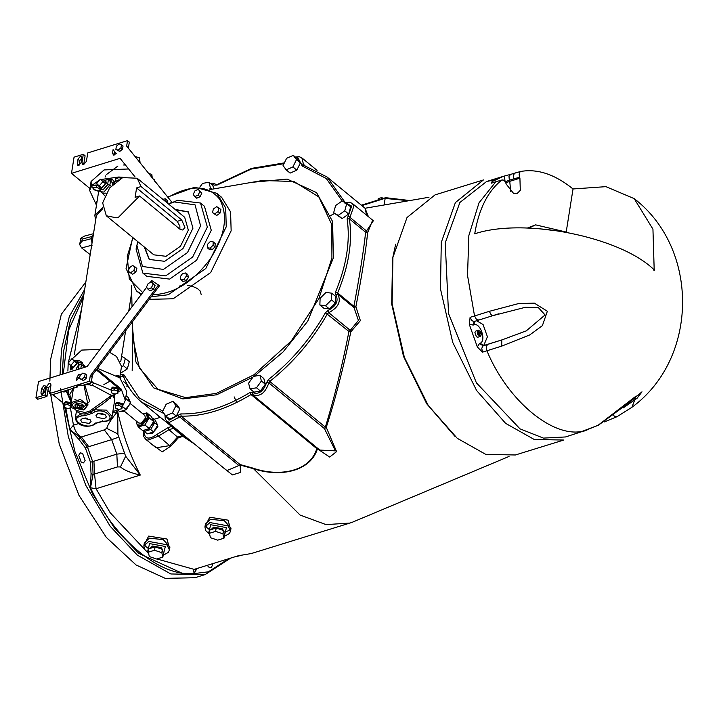 <?xml version="1.0" encoding="UTF-8"?>
<svg xmlns="http://www.w3.org/2000/svg" width="719" height="719" viewBox="0 0 719 719"><rect width="100%" height="100%" fill="white"/><g stroke="black" fill="none" stroke-linecap="round" stroke-linejoin="round"><path stroke-width="1.08" d="M102.458 207.683L94.836 215.493L95.618 220.293M101.909 192.728L104.821 195.793M99.716 190.499L99.231 191.236L94.549 189.654C92.293 187.947 92.904 187.201 96.382 187.425L99.276 188.405M99.024 190.697L99.231 191.236M94.836 215.493L98.683 191.335M115.84 181.116L114.303 181.215L114.636 183.453L112.811 182.959L112.541 184.648M106.169 193.105L102.556 193.258L100.651 191.694L103.913 192.081L109.863 185.107L110.501 181.062L111.984 179.319L108.803 179.193L108.245 180.649L110.501 181.062L112.811 182.959L114.303 181.215L111.984 179.319M99.689 179.957L92.077 185.259L98.161 184.945M104.039 180.667L108.803 179.193M102.404 180.963L105.1 181.089L106.673 182.374L107.356 184.774L103.185 189.654L100.912 189.385L99.339 188.09L98.71 185.43M105.1 181.089L105.783 183.489L101.622 188.369L99.339 188.09M99.24 185.915L101.694 187.929L105.369 183.615L100.3 179.238L102.925 181.601L99.24 185.915L96.625 183.552L100.3 179.238M105.369 183.615L102.925 181.601M115.355 179.085L118.806 177.009L100.687 179.552M97.011 201.769L95.6 203.1L95.708 202.425L97.119 201.095M98.638 185.817L93.236 185.178L91.681 186.554L92.077 185.259L89.65 190.463L95.591 203.234M123.282 177.341L118.806 177.009L121.996 177.899M91.403 186.158L91.061 181.521L104.102 169.927L128.656 168.974M170.421 203.234L171.661 201.949L126.652 146.092L127.515 140.636L87.745 152.922L86.406 161.362L83.799 164.417L82.379 164.238L81.948 162.737L83.287 154.306L74.057 157.155L71.496 173.351L120.082 158.342L135.046 176.91M71.496 173.351L89.956 188.531M167.976 203.558L167.419 200.43L165.46 198.821L162.26 199.379M113.081 149.642L116.226 153.551L113.629 155.07L112.497 153.3L113.081 149.642M81.795 157.973L81.049 162.701L78.82 165.307L77.598 165.163L77.976 159.151L80.213 156.535L81.436 156.688L81.795 157.973M121.448 144.69L123.039 145.993L122.545 149.112L119.749 151.457L115.858 149.372L118.159 150.145L120.954 147.799L121.448 144.69L119.147 143.917L116.352 146.263L115.858 149.372M122.94 146.586L122.634 148.527M122.545 149.112L120.954 147.799M119.749 151.457L118.159 150.145M171.661 201.949L126.652 146.092M168.174 203.279L166.215 201.671L165.46 198.821M150.19 282.585L151.727 280.536L159.501 285.749L91.25 376.594L90.27 375.794L89.408 381.25L49.629 393.536L50.968 385.096L50.546 383.595L49.117 383.425L46.51 386.48L45.18 394.911L35.95 397.76L38.511 381.564L87.107 366.555L146.631 287.321M200.52 203.028L204.439 206.254L211.269 230.287L196.593 260.242L169.639 279.098L146.811 276.348L142.892 273.121L165.721 275.871L192.674 257.016L207.351 227.069L200.52 203.028L177.692 200.277L168.884 203.953L174.115 201.913L195.047 204.843L200.592 225.829L187.488 252.576L163.429 269.409L142.488 266.479L136.952 245.494L137.76 241.62M134.893 266.821L136.853 268.43L135.864 272.043L132.602 274.325L128.359 271.387L130.642 272.708L133.905 270.425L134.893 266.821L132.611 265.491L129.339 267.774L128.359 271.387M198.336 189.34L201.859 193.114L200.08 196.745L196.736 198.21L194.777 196.602L198.12 195.128L199.9 191.497L198.336 189.34L194.984 190.805L193.204 194.436L194.777 196.602M218.98 207.989L220.94 209.606L219.951 213.21L216.689 215.493L212.447 212.563L214.729 213.885L217.992 211.602L218.98 207.989L216.698 206.668L213.426 208.95L212.447 212.563M213.201 241.872L215.161 243.48L215.044 246.824L212.078 249.772L209.238 249.367L207.279 247.758L210.119 248.154L213.085 245.215L213.201 241.872L210.361 241.467L207.405 244.415L207.279 247.758M185.799 272.941L187.758 274.55L188.513 277.408L186.059 280.805L182.851 281.363L180.891 279.754L184.1 279.197L186.554 275.79L185.799 272.941L182.599 273.499L180.145 276.896L180.891 279.754M158.522 284.949L90.27 375.794M79.566 378.518L83.458 380.594L85.543 378.922L86.253 378.248L86.747 375.129L85.157 373.826L84.662 376.945L81.867 379.281L79.566 378.518L80.061 375.399L82.856 373.053L85.157 373.826M81.148 374.482L78.901 374.347L77.059 377.035L76.484 380.693L79.953 376.073M44.758 391.837L45.504 387.11L45.144 385.824L43.922 385.672L41.684 388.287L40.938 393.014L41.307 394.3L42.529 394.452L44.758 391.837M148.024 289.236L149.983 290.844L153.336 289.371L155.115 285.74L151.583 281.974L148.231 283.439L146.451 287.07L148.024 289.236L151.376 287.762L153.156 284.131L151.583 281.974M83.458 380.594L81.867 379.281M86.253 378.248L84.662 376.945M86.343 377.664L86.648 375.722M89.408 381.25L91.214 382.733L81.984 385.582L81.157 384.908L76.708 386.283L77.526 386.957L51.435 395.019L49.629 393.536M155.115 285.74L153.156 284.131M153.336 289.371L151.376 287.762M188.513 277.408L186.554 275.79M186.059 280.805L184.1 279.197M212.078 249.772L210.119 248.154M215.044 246.824L213.085 245.215M219.951 213.21L217.992 211.602M216.689 215.493L214.729 213.885M201.859 193.114L199.9 191.497M200.08 196.745L198.12 195.128M135.864 272.043L133.905 270.425M132.602 274.325L130.642 272.708M151.224 296.767L168.273 294.754L205.814 268.484L226.242 226.773L225.676 207.872L216.743 193.294L221.641 197.321L230.574 211.898L231.15 230.799L210.712 272.51L173.171 298.78L149.291 299.338M172.821 401.328L176.739 404.545L179.885 408.868L176.326 416.13L169.63 419.069L165.712 415.852L172.407 412.913L175.966 405.651L172.821 401.328L166.125 404.267L162.566 411.529L165.712 415.852M259.901 375.291L263.819 378.518L265.32 384.216L260.413 391.019L254.005 392.134L250.086 388.916L256.494 387.802L261.401 380.989L259.901 375.291L253.483 376.405L248.576 383.209L250.086 388.916M331.72 293.199L335.638 296.417L335.396 303.103L329.473 308.999L323.784 308.199L319.865 304.982L325.554 305.773L331.477 299.886L331.72 293.199L326.031 292.399L320.108 298.295L319.865 304.982M346.729 203.603L350.647 206.82L348.679 214.037L342.145 218.612L333.652 212.743L338.227 215.394L344.761 210.82L346.729 203.603L342.154 200.952L335.62 205.526L333.652 212.743M293.316 155.349L297.235 158.575L300.38 162.889L296.821 170.151L290.117 173.099L286.198 169.873L292.903 166.934L296.462 159.672L293.316 155.349L286.611 158.288L283.052 165.55L286.198 169.873M211.952 189.223L210.442 187.983L208.941 182.284L212.86 185.511L213.759 188.917M127.317 368.901L123.398 365.674L125.367 358.457L129.285 361.684L127.317 368.901L120.441 373.278M179.885 408.868L175.966 405.651M176.326 416.13L172.407 412.913M265.32 384.216L261.401 380.989M260.413 391.019L256.494 387.802M335.396 303.103L331.477 299.886M329.473 308.999L325.554 305.773M348.679 214.037L344.761 210.82M342.145 218.612L338.227 215.394M300.38 162.889L296.462 159.672M296.821 170.151L292.903 166.934M208.941 182.284L202.524 183.399L199.855 187.111M209.615 189.133L210.442 187.983M121.43 367.058L123.398 365.674M125.367 358.457L121.592 356.273M132.179 370.842L132.691 334.865M368.434 216.707L365.063 208.249L366.645 215.233M373.359 220.76L365.629 232.246C363.688 250.374 359.779 275.062 353.901 306.321L355.896 306.734C361.918 275.521 365.827 250.841 367.625 232.695L372.64 220.167M137.68 241.908L136.071 249.089L142.892 273.121M175.103 209.418L188.324 211.871L192.962 228.184L183.003 248.513L164.705 261.312L149.21 259.451L144.24 246.959M175.598 209.822L188.567 212.078M149.462 259.649L144.735 247.354M137.176 178.231L184.693 217.291L188.342 230.17L180.487 246.204L166.053 256.306L153.83 254.832L106.313 215.772L102.655 202.893L109.603 187.965L122.688 177.593L137.176 178.231L141.05 186.536L181.709 219.969L177.26 221.344L136.601 187.92L141.05 186.536M181.709 219.969L184.918 227.348L182.86 230.035L180.217 229.415L139.558 195.99L118.536 217.246L116.316 217.794L106.313 215.772M179.894 229.154L179.849 226.143L177.26 221.344M139.558 195.99L135.1 197.365L136.601 187.92M123.479 376.334C127.569 386.921 133.68 395.567 141.796 402.272L171.652 426.484L168.201 427.544L168.965 429.701L173.522 428.299L171.652 426.484M189.933 440.262L172.902 427.347M154.019 419.303L160.211 417.415M156.643 423.087L157.946 426.798L152.006 433.764L148.797 433.413M152.482 418.045L155.421 420.453L157.632 425.226L153.605 431.93L147.359 433.863L144.42 431.445L150.666 429.513L154.693 422.817L152.051 418.17M157.632 425.226L154.693 422.817M153.605 431.93L150.666 429.513M143.872 430.268L144.42 431.445M153.264 422.026L153.219 423.266L147.647 429.809L145.283 429.836M146.838 412.814L151.242 416.436L153.587 421.487L149.318 428.587L142.704 430.627L138.3 427.005L144.914 424.956L149.184 417.865L146.838 412.814L145.553 413.209M153.587 421.487L149.184 417.865M149.318 428.587L144.914 424.956M137.329 424.911L138.3 427.005M136.071 420.858L137.131 424.758L140.753 425.19L147.359 417.451L146.272 413.641L147.134 414.351L148.213 418.161L141.616 425.9L137.599 425.064M146.272 413.641L142.245 413.344M130.463 403.656L144.789 415.447L145.526 418.018L141.059 423.248L138.614 422.952L124.288 411.169M130.552 402.604L130.472 403.575L123.875 411.313L120.981 411.304M128.53 399.054L130.552 402.523M126.041 395.72L128.225 397.517L130.57 402.568L126.301 409.659L119.687 411.708L117.44 409.848M125.304 400.366L126.167 398.937L125.69 397.931M121.897 406.037L126.301 409.659M126.167 398.937L130.57 402.568M110.106 398.623L111.724 395.18M168.201 427.544L156.715 434.546L169.684 445.636L171.023 445.987L178.33 437.781L182.878 436.379L183.03 435.552L177.728 436.909L169.684 445.636L156.05 447.775L145.606 439.183L147.611 440.199L158.252 436.235L168.965 429.701L178.33 437.781M151.538 444.063L162.26 451.874L171.023 445.987M174.268 428.344L173.522 428.299L182.878 436.379L194.445 443.974M158.45 415.968L159.969 417.469M126.185 386.184L127.29 385.842L128.989 387.523M221.057 465.849L232.408 474.926L240.73 472.356L240.038 465.031L252.962 468.545C281.102 478.063 310.797 470.774 317.421 448.836L316.791 448.629C310.482 470.621 281.012 477.767 252.926 468.114L300.084 515.056L326.049 524.609L349.892 523.072L352.094 522.336L509.043 456.439M169.639 548.759L166.961 539.025L148.662 536.095L143.935 545.308M230.736 529.885L228.049 520.152L209.75 517.222L205.032 526.425M350.809 331.854L360.372 320.62L355.896 306.734L354.036 307.624L358.413 320.431L350.27 330.381L350.809 331.854L348.958 331.477C341.947 367.058 334.074 398.937 325.339 427.122L326.264 427.356C335.369 399.207 343.556 367.373 350.809 331.854M164.921 414.764L165.271 418.988L166.961 421.379L169.369 422.404L181.161 416.121C203.225 416.616 226.512 409.417 251.012 394.542L316.791 448.629L318.068 448.593L317.421 448.836L329.662 457.041L336.582 451.622L326.264 427.356L324.449 428.605L335.422 450.876L319.793 450.067M212.644 563.831L212.581 565.287L210.955 567.704L208.699 567.057L207.369 565.458M82.622 453.482L85.112 460.493L83.485 462.901L81.238 462.263L78.748 455.253L80.375 452.844L82.622 453.482M144.303 542.989L149.336 538.172L163.249 539.618L169.927 546.952L169.333 548.157M163.159 555.302L168.363 552.345L169.459 549.918L166.835 544.741L148.815 541.443L143.854 545.856L144.321 542.899L145.301 546.089L148.815 548.894M150.001 548.444L152.518 546.018L161.532 547.662L162.737 550.907M148.294 552.183L148.833 548.804L155.079 546.871L162.368 549.334L163.402 553.72L162.871 557.099L161.829 552.704L154.54 550.251L148.294 552.183L149.336 556.569L156.625 559.023L162.871 557.099M155.079 546.871L154.54 550.251M162.368 549.334L161.829 552.704M209.912 530.011L206.425 527.252L205.409 524.025L210.424 519.289L224.346 520.745L231.024 528.088L229.864 529.822L227.959 530.946L223.834 532.051M211.098 529.57L213.615 527.144L222.629 528.789L223.834 532.033M209.391 533.3L209.93 529.93L216.176 527.998L223.456 530.46L224.499 534.846L223.969 538.216L222.926 533.831L215.637 531.377L209.391 533.3L210.433 537.695L217.722 540.149L223.969 538.216M216.176 527.998L215.637 531.377M223.456 530.46L222.926 533.831M381.313 199.028L381.537 197.635L383.587 198.327M378.005 200.044L378.23 198.651L381.537 197.635M85.849 281.992L61.34 314.248L50.591 359.545L49.881 381.169M50.384 392.601L59.246 444.099L78.964 495.355L106.349 537.435L136.071 564.972L165.253 578.364L194.984 577.716L205.176 574.571L170.825 573.969L137.347 555.14L110.214 526.308L85.777 485.325L68.341 436.855L60.486 388.278M180.065 285.65L179.507 286.818M345.147 202.758L349.614 202.237L352.292 203.432L353.892 206.038L349.955 217.363L366.214 230.727L367.625 232.695L365.629 232.246L349.371 218.882L349.955 217.363L348.284 215.817L347.115 218.864C350.414 241.063 346.549 265.482 335.512 292.112L335.782 294.718C338.901 300.785 336.33 306.051 328.044 310.518L325.428 312.711C310.626 338.82 291.608 361.118 268.385 379.605L266.605 382.562C263.37 391.594 258.633 394.902 252.387 392.511L249.844 392.574C225.613 407.287 202.596 414.396 180.775 413.91L169.082 420.193L165.442 415.483M249.844 392.574L251.012 394.542L252.279 394.506C259.568 397.31 265.095 393.437 268.861 382.912L269.751 381.43C293.244 362.736 312.477 340.186 327.442 313.79L328.754 312.693C338.406 307.48 341.417 301.333 337.777 294.26L337.642 292.957L353.901 306.321L354.036 307.624L337.777 294.26L335.782 294.718M252.926 468.114L240.038 464.528L240.038 465.031L226.836 470.603L166.961 421.379M128.009 385.869L127.29 385.842M196.044 568.954L194.337 573.196L196.826 568.711M156.868 558.951L194.157 569.385L238.366 555.733L251.291 553.54L238.366 555.733L194.157 569.385L193.195 570.778L194.337 573.196C161.317 578.076 114.519 539.565 90.504 487.752L93.084 474.45L92.571 461.409L87.547 447.263L79.935 437.44L69.806 429.45L78.838 439.309L79.935 437.44L81.391 436.963L88.761 446.688L111.67 439.606C117.161 437.907 119.444 436.766 118.518 436.172M78.838 439.309L85.399 447.955L88.761 446.688M85.399 447.955L90.486 462.272L93.919 461.212L94.549 474.001L117.467 466.928L120.45 466.937C124.243 470.235 130.849 472.949 140.268 475.07L125.609 456.161M90.486 462.272L91.043 473.677L93.084 474.45L94.549 474.001L96.058 488.731L140.268 475.07C130.103 455.082 122.572 433.899 117.682 411.511C111.544 418.62 107.904 424.246 106.754 428.38L104.3 429.89L111.67 439.606L116.829 454.138L93.919 461.212M117.952 434.627L117.592 433.791L106.754 428.38M120.45 466.937L125.636 456.25L117.934 434.573L117.682 411.511L112.631 413.066M124.477 453.321L116.829 454.138L117.467 466.928M91.043 473.677L90.504 487.752L96.058 488.731L110.151 512.701L148.644 553.639M70.103 406.253L73.473 425.163L69.806 429.45L65.762 407.835M234.142 396.861L236.731 402.451M435.049 194.885L407.026 217.506L392.916 257.366L392.107 303.849L404.357 357.325L428.254 405.48L457.266 438.32L485.9 454.444L515.406 454.974L563.768 440.037L534.271 439.498L505.637 423.374L476.616 390.534L452.727 342.388L440.477 288.903L441.286 242.42L455.388 202.569L483.42 179.948L435.049 194.885M504.405 176.02L505.106 181.781L509.34 180.226L508.989 176.38L510.616 174.384L503.228 176.371L491.967 181.691L491.347 183.174L495.804 181.799L479.007 202.848L468.842 235.571L467.53 275.449L474.549 315.983L470.091 317.358L469.345 324.494L477.326 346.953L482.458 352.157L486.916 350.773C507.677 401.193 554.196 439.444 584.304 430.843L565.52 436.954L543.429 438.105L519.99 428.848L476.4 382.859L448.539 313.565L445.223 242.869L459.89 202.479L486.601 181.503L495.166 179.777M510.427 174.429L520.862 171.428C537.641 168.57 555.023 174.42 573.025 188.962L605.928 186.652L634.176 198.615L652.942 229.154L654.164 269.005L654.056 269.679L653.562 269.274C619.275 236.443 523.702 217.489 474.711 233.81C478.791 209.184 487.761 191.326 501.601 180.217L503.048 179.93L505.035 181.422L506.419 184.361L513.546 193.384L516.997 193.672L520.295 190.301L519.918 178.204L519.118 174.744L519.729 172.218L520.862 171.428M582.147 431.813L587.064 429.962M489.333 311.318L491.095 314.724L493.009 315.605L525.319 307.31L538.27 307.498L545.074 314.949L526.245 330.893L501.817 339.934L501.691 346.118L529.696 334.946L542.387 325.662L547.348 311.273L534.352 303.121L518.516 303.589L489.333 311.318L474.549 315.983L476.436 319.344L478.908 320.045M617.297 416.526L631.947 407.26L636.225 395.971L598.028 425.315L584.655 430.735M527.333 228.067L535.637 224.867L528.869 228.103M573.025 188.962L566.204 232.021M565.664 231.922L535.637 224.867M535.97 228.399L564.595 231.734M480.544 332.259L480.849 333.113L481.433 332.996L477.883 334.515L480.364 336.429L477.811 337.211L476.427 336.816L474.899 332.502L475.906 331.019L478.45 330.237L477.443 331.72L477.578 333.661L480.921 332.142M477.883 334.515L477.578 333.661M480.849 333.113L477.506 334.641M481.227 332.996L481.433 332.996C481.469 335.791 480.634 336.168 478.953 334.128M498.564 313.844L474.261 321.492L471.979 320.719L470.091 317.358M598.505 425.145L598.028 425.315M613.765 415.609L614.781 416.418L617.055 416.678M580.197 432.119L598.451 425.172L629.305 402.487L642.004 391.828L637.07 398.263L623.256 407.898M178.833 417.991L178.042 415.429M99.986 349.407L81.75 350.072L72.116 358.97M119.929 376.522L121.529 366.402L116.478 356.426L109.522 352.274M80.959 367.553L81.427 364.641L80.447 361.208L82.352 362.771L83.737 366.546L85.552 367.041L80.654 361.378M70.273 364.964L70.902 367.625L73.185 367.903L77.346 363.023L76.663 360.614L78.236 361.909L78.919 364.308L76.538 368.2M72.79 369.126L70.902 367.625M76.663 360.614L73.967 360.498M71.864 358.763L76.933 363.149L73.257 367.463L70.804 365.45L74.488 361.136L71.864 358.763L68.188 363.077L70.804 365.45M76.933 363.149L74.488 361.136M84.635 367.319L63.721 373.781M109.567 381.412L103.887 384.548M74.911 399.602L83.036 402.586M121.502 389.752L125.304 400.375L126.724 391.433L119.839 377.852L97.469 368.317M91.268 382.373L91.762 379.255M87.466 383.892L88.662 384.872L91.457 382.526M86.361 384.099L89.839 384.935M89.201 384.422L91.52 385.609L93.38 383.434L91.664 381.196M77.679 385.977L77.526 386.957M50.995 384.89L48.317 387.954L46.978 396.394L45.18 394.911M45.486 387.244L43.491 389.77L42.745 394.497L40.938 393.014M46.978 396.394L37.756 399.243L35.95 397.76M92.427 375.03L91.214 382.733M96.292 369.881L121.385 390.507L121.556 389.374L96.885 369.09M64.108 403.889L52.802 394.596M49.854 392.17L47.903 390.57M45.297 388.422L44.587 387.838M72.035 405.759L71.181 406.019M66.822 391.693L70.3 399.629M125.304 400.375L122.733 405.741M118.419 409.3L112.838 411.789M75.028 409.228L70.974 407.287M115.543 405.588L115.462 403.736L116.9 402.46L122.113 403.413L122.877 404.914L122.221 406.648L122.239 404.608L119.039 403.224L115.813 403.871L115.48 406.001L118.698 405.354L121.906 406.729L121.888 408.76L118.662 409.408L115.462 408.024L115.48 406.001M80.798 409.722L89.677 401.427L84.815 384.908L83.916 384.971L88.006 405.004L80.348 399.467L71.172 402.64L73.581 387.406M77.571 408.221L77.742 408.76C62.616 403.988 84.599 397.194 86.181 406.154L88.006 405.004L83.593 409.965M73.473 388.197L69.842 394.219L71.442 404.734L75.091 408.113L83.755 409.965M74.929 406.001L75.135 404.653L76.771 403.197L82.712 404.285L83.575 405.983L83.359 407.34L82.496 405.633L76.565 404.545L74.929 406.001L75.792 407.709L81.723 408.787L83.359 407.34M79.45 407.961L77.31 407.233L77.005 405.947L78.838 405.381L80.977 406.1L81.292 407.394L79.45 407.961L79.881 405.255M77.31 407.233L77.535 405.777M73.248 388.278L72.808 392.313M88.653 384.872L84.815 384.71M92.284 385.186L112.065 395.747L113.395 396.241L115.013 394.614L111.787 395.288L89.821 411.025L84.959 412.526L76.115 410.405L76.403 411.331M84.959 412.526L85.031 415.573L92.23 413.353L91.061 412.104L84.851 414.027L80.771 413.793L75.378 417.802C76.529 427.994 91.825 427.787 95.888 423.293L102.368 421.487C107.679 421.702 110.924 420.031 112.092 416.481L106.331 410.109L93.704 409.794L94.629 411.888C106.178 406.891 118.401 421.891 102.233 421.217L94.396 423.644C88.257 431.211 67.262 418.907 81.346 415.995L80.771 413.793L76.403 411.34L75.378 417.802M112.065 395.747C107.787 400.438 101.667 405.121 93.704 409.794L91.061 412.104L89.821 411.025M82.703 418.233L90.019 419.572L91.088 421.676L89.066 423.464L81.75 422.125L80.681 420.022L82.703 418.233M97.973 413.515L105.298 414.854L106.358 416.957L104.345 418.746L97.02 417.406L95.96 415.303L97.973 413.515M87.655 418.359L84.968 417.937M102.925 413.641L100.247 413.218M114.447 401.606L114.68 393.904M115.31 404.662L116.748 403.386L121.969 404.339L122.724 405.84M122.221 406.63L121.888 408.76M122.239 404.608L121.906 406.729M119.039 403.224L118.698 405.354M111.265 390.111L93.362 382.823M67.415 390.084L66.714 392.259L70.759 401.382M121.385 390.507L118.276 391.469M111.292 389.905L111.355 388.323L112.793 387.047L118.015 387.999L118.77 389.5L118.338 391.019M64.198 404.455L64.261 402.874L65.699 401.597L71.154 402.766M111.211 389.258L112.649 387.981L117.862 388.934L118.626 390.426M118.006 393.131L117.853 388.934L114.429 387.775L111.49 388.682L111.148 390.812L114.087 389.905L117.521 391.064L118.006 393.131L115.067 394.039L111.643 392.88L111.148 390.812M114.429 387.775L114.087 389.905M117.853 388.934L117.521 391.064M67.101 390.183L66.939 391.199L63.919 392.035L62.616 391.567M66.777 390.282L66.939 391.199M64.117 403.808L65.555 402.523L71.19 403.907M71.532 404.932L71.253 405.57L70.759 403.485L67.334 402.325L64.395 403.233L64.054 405.363L66.993 404.455L70.426 405.615L70.911 407.673L67.972 408.59L64.548 407.43L64.054 405.363M71.253 405.552L70.911 407.673M70.759 403.485L70.426 405.615M67.334 402.325L66.993 404.455M87.871 384.611L86.136 384.297M114.779 151.754L114.276 154.998M83.287 154.306L85.094 155.78L83.728 164.435M81.777 158.108L79.782 160.634L79.036 165.361L77.23 163.878M128.413 147.862L129.321 142.119L127.515 140.636M154.54 181.161L154.72 180.029L153.569 179.085M152.185 177.359L151.826 174.465L151.484 176.595M148.393 173.315L151.826 174.465M140.034 162.287L139.504 157.901L139.01 161.02M135.37 156.508L139.504 157.901M74.399 354.26L96.346 215.736L102.592 208.789M79.647 244.523L81.633 247.938L90.19 254.598M93.155 235.85L92.562 239.598M91.978 243.265L91.376 237.647L93.515 234.502M91.951 243.471L91.861 242.941M91.232 239.076L91.753 236.407M91.169 238.708L81.831 241.207L82.245 239.076L91.592 236.578M82.245 239.076L80.834 238.42L79.611 244.64M79.602 244.703L81.831 241.207M81.633 247.938L92.221 245.116M93.497 233.702L83.916 236.254L80.834 238.42M97.317 184.657L96.382 187.425M108.245 180.649L107.607 184.702L109.863 185.107L111.13 186.149M107.607 184.702L103.15 189.924L100.067 188.693M94.153 189.052L94.549 189.654M115.247 179.759L116.631 181.17L118.329 179.93M121.259 178.249L118.698 177.683L115.229 179.283L115.337 178.609M168.21 197.258C190.993 184.388 208.088 184.972 219.502 199.019C228.498 215.385 225.308 235.526 209.939 259.424C192.665 282.333 173.621 294.089 152.779 294.691M142.695 292.552L129.276 278.981L127.263 256.243L132.997 237.71M132.682 237.45L126.05 268.448L136.475 290.916L141.517 294.125M210.46 189.483L262.462 180.505L293.918 181.485L318.841 196.934L331.792 224.616L331.926 257.941L318.868 298.691L291.213 341.049L253.987 374.77L216.419 393.383L185.628 397.643L158.036 389.33L139.414 368.11L132.772 338.245L132.386 321.842M140.556 294.242L140.735 293.738M220.329 196.925L220.796 196.655M254.167 376.289L283.079 351.951L307.723 321.213L333.355 257.95L332.618 221.551L316.567 192.62L287.115 179.094L252.001 182.311M132.521 327.63L135.882 361.918L153.56 387.82L182.869 398.91L216.644 394.794L253.007 377.062M345.947 203.144L351.654 206.11L348.284 215.817M295.931 157.497L297.783 157.452L302.214 165.99L326.318 178.528L342.154 200.952M210.892 183.902L214.478 185.134L217.021 185.071L251.264 169.064L283.969 163.689M162.764 411.133L139.171 397.877L124.01 374.941L121.853 374.222L120.226 374.626M347.115 218.864L349.371 218.882C352.714 241.332 348.796 266.03 337.642 292.957L335.512 292.112M346.136 202.902L345.012 203.423M345.129 202.668L344.437 202.273M302.214 165.99L303.598 165.226L327.028 176.982L365.063 208.249L428.973 197.267M345.309 202.74L327.028 176.982M303.966 165.415L303.481 164.363L301.234 163.878M304.991 165.604L303.481 164.363L301.854 157.874L317.088 170.403M217.812 184.711L217.021 185.071M210.218 183.345L213.426 183.156L216.536 184.738L214.478 185.134M120.253 376.882L122.679 376.361L121.853 374.222M123.875 377.34L122.679 376.361L123.758 376.72L124.01 374.941M141.796 402.272L164.094 413.632M180.775 413.91L181.161 416.121L240.038 464.528L238.645 465.319L177.988 415.492M252.387 392.511L252.684 394.893L319.802 450.067M268.385 379.605L269.751 381.43L325.339 427.122L324.449 428.605L268.861 382.912L266.605 382.562M328.044 310.518L328.754 312.693L350.27 330.381L348.958 331.477L325.428 312.711M156.715 434.546C148.617 440.208 144.357 439.066 143.944 431.121L143.656 432.317M143.944 431.121L144.025 430.609M81.615 308.712L68.197 363.068M68.197 363.086L67.892 371.049M78.605 423.581L73.473 425.163C74.965 431.076 77.607 435.013 81.391 436.963L104.3 429.89M395.657 244.244L392.565 258.597L391.693 304.02L403.494 356.354L426.682 403.745L455.037 436.442M83.97 293.855L70.489 320.054L63.596 351.187L62.301 374.213M64.377 404.779L64.44 405.246M64.755 407.502L74.875 451.397L92.284 493.369L114.663 528.348L138.83 553.396L185.304 574.697L208.384 571.812L228.282 558.996M83.485 296.929L68.691 330.021L63.308 373.601M148.411 552.641L147.53 551.994L149.579 543.6L165.352 546.485L163.222 554.897M224.247 536.428L229.46 533.471L230.547 531.044L227.932 525.868L209.912 522.569L204.942 526.982L205.409 524.025M209.499 533.768L208.627 533.112L210.676 524.726L226.44 527.611L224.31 536.023M361.864 205.625L386.355 197.878M384.171 204.699L385.159 198.426L407.826 200.619M84.662 289.46L69.348 316.477L61.501 349.443L60.028 374.923M654.164 269.005L654.542 270.083L653.948 270.353L653.562 269.274M496.389 181.503L501.601 180.217M469.345 324.494L473.605 324.97C479.959 321.492 486.817 340.788 480.112 343.26L483.734 345.524L501.817 339.934L487.572 344.428L486.224 346.873L486.916 350.773L501.691 346.118M505.502 182.905L509.744 181.35L509.34 180.226L513.797 178.851L513.438 175.005L514.894 173.054L520.79 171.446M510.724 191.425L509.744 181.35L519.918 178.204M492.848 182.599L491.967 181.691M472.985 325.258L474.234 321.501M473.605 324.97L475.07 321.141M480.112 343.26L479.492 343.547L483.114 345.803L483.734 345.524L487.419 336.762L483.087 324.566L476.634 320.764M482.458 352.157L481.766 348.248L483.114 345.803L487.572 344.428M479.492 343.547L477.326 346.953M478.647 333.274C478.611 330.479 479.447 330.102 481.137 332.142M513.797 178.851L519.594 177.278M491.868 182.896L502.221 179.912M78.533 368.281L79.171 364.227L81.427 364.641L83.737 366.546L83.611 367.355M71.046 369.701L71.316 367.966M117.467 376.082L119.947 377.178L120.783 378.661M78.865 378.518L77.059 377.035M48.317 387.954L46.51 386.48M43.491 389.77L41.684 388.287M68.197 389.842L68.314 395.333L70.058 398.281M86.181 406.154C86.442 409.551 83.629 410.423 77.742 408.76M81.346 415.995L85.031 415.573M96.103 422.781L94.396 423.644M102.637 420.759L102.233 421.217M92.23 413.353L94.629 411.888M113.395 396.241L114.743 399.773L112.092 416.481M112.497 153.3L114.303 154.783M81.948 162.737L83.755 164.22M77.976 159.151L79.782 160.634M99.348 187.614L100.651 191.694M96.445 205.373L95.6 203.1M99.024 191.452L94.243 189.843L91.681 186.554M115.66 181.862L115.265 180.199M91.061 181.521L89.65 190.463M125.439 164.984L123.596 164.993M117.925 166.035L106.709 174.358M105.738 175.885L105.091 177.09M216.743 193.294L194.813 187.183L167.949 196.925M141.373 294.943L136.475 290.916M131.523 285.497L132.026 306.752M295.356 157.03L299.194 156.679L301.854 157.874M216.599 184.801L251.47 168.408L284.365 162.871M216.131 184.361L216.581 184.729M352.292 203.432L373.377 220.769M143.53 430.375L143.737 436.568L145.606 439.183M137.131 424.758L137.994 425.468M349.901 523.072L251.291 553.54M169.459 549.918L169.927 546.952M143.854 545.856L144.573 549.424L148.527 553.136M230.547 531.044L231.024 528.079M204.942 526.982L205.661 530.55L209.615 534.262M334.551 213.471L329.563 216.122M408.886 200.439L385.663 197.68L361.342 205.194M201.239 294.664L200.089 290.907L197.285 288.445L192.431 286.333L187.174 285.371M230.233 558.393L205.176 574.571M123.596 381.636L127.371 384.728M337.894 294.35L354.206 307.759M239.157 555.913L236.659 556.407M503.228 176.371L486.655 181.485M634.176 198.615C699.56 248.765 698.58 358.628 631.92 407.278M481.568 332.915L480.364 336.429M481.263 332.061L478.45 330.237M604.382 421.909L617.028 416.696L631.947 407.26M70.768 367.499L70.372 369.952M78.739 362.565L81.193 362.196M80.447 361.208L78.506 360.408L76.618 360.579M70.848 367.58L70.48 369.908M116.118 375.201L119.381 376.082L120.45 377.187L120.765 378.796M62.49 374.159L64.315 373.287M86.028 366.888L87.439 366.115M73.473 407.152L76.115 410.405M71.532 404.977L71.675 404.051M131.694 292.516L128.746 311.129M125.618 330.848L120.747 361.603"/></g></svg>
